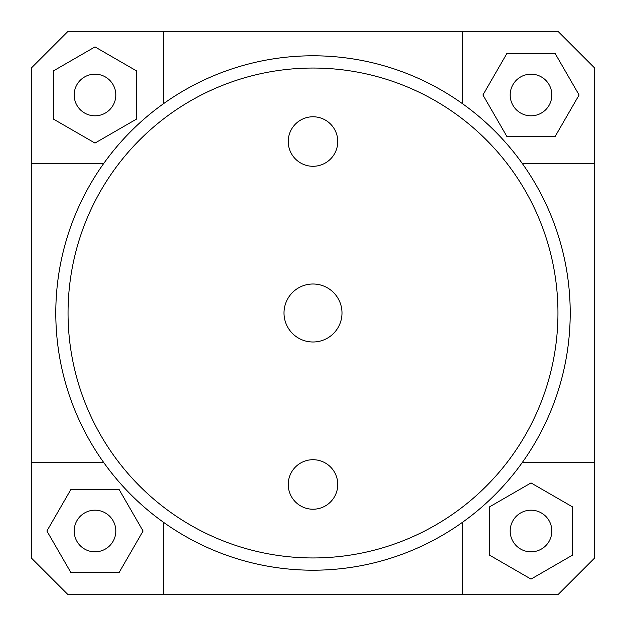 <?xml version="1.0" encoding="UTF-8"?>
<svg xmlns="http://www.w3.org/2000/svg" width="626" height="626" viewBox="0 0 626 626"><rect width="100%" height="100%" fill="white"/><g stroke="black" fill="none" stroke-linecap="round" stroke-linejoin="round"><path stroke-width="0.94" d="M163.574 522.35L163.574 594.7L68.046 594.7L31.3 557.954L31.3 68.046L68.046 31.3L557.954 31.3L594.7 68.046L594.7 557.954L557.954 594.7L462.426 594.7L462.426 522.35M31.3 462.426L103.65 462.426M594.7 163.574L522.35 163.574M163.574 31.3L163.574 103.65M94.988 115.81A20.822 20.822 0 0 1 76.959 84.58A20.822 20.822 0 0 1 113.024 84.58A20.822 20.822 0 0 1 94.988 115.81M510.19 94.988A20.822 20.822 0 0 1 541.42 76.959A20.822 20.822 0 0 1 541.42 113.024A20.822 20.822 0 0 1 510.19 94.988M531.012 510.19A20.822 20.822 0 0 1 549.041 541.42A20.822 20.822 0 0 1 512.976 541.42A20.822 20.822 0 0 1 531.012 510.19M53.343 70.949L53.343 119.034L94.988 143.072L136.632 119.034L136.632 70.949L94.988 46.903L53.343 70.949M103.65 163.574L31.3 163.574M555.051 53.343L506.966 53.343L482.928 94.988L506.966 136.632L555.051 136.632L579.097 94.988L555.051 53.343M462.426 103.65L462.426 31.3M572.657 555.051L572.657 506.966L531.012 482.928L489.368 506.966L489.368 555.051L531.012 579.097L572.657 555.051M522.35 462.426L594.7 462.426M462.426 594.7L163.574 594.7M115.81 531.012A20.822 20.822 0 0 1 84.58 549.041A20.822 20.822 0 0 1 84.58 512.976A20.822 20.822 0 0 1 115.81 531.012M70.949 572.657L119.034 572.657L143.072 531.012L119.034 489.368L70.949 489.368L46.903 531.012L70.949 572.657M341.992 313A28.992 28.992 0 0 1 298.508 338.11A28.992 28.992 0 0 1 298.508 287.89A28.992 28.992 0 0 1 341.992 313M337.758 141.531A24.758 24.758 0 0 1 300.621 162.971A24.758 24.758 0 0 1 300.621 120.09A24.758 24.758 0 0 1 337.758 141.531M337.758 484.469A24.758 24.758 0 0 1 300.621 505.91A24.758 24.758 0 0 1 300.621 463.029A24.758 24.758 0 0 1 337.758 484.469M557.954 313A244.954 244.954 0 0 0 190.523 100.864A244.954 244.954 0 0 0 190.523 525.136A244.954 244.954 0 0 0 557.954 313M570.208 313A257.208 257.208 0 0 1 184.396 535.746A257.208 257.208 0 0 1 184.396 90.254A257.208 257.208 0 0 1 570.208 313"/></g></svg>
